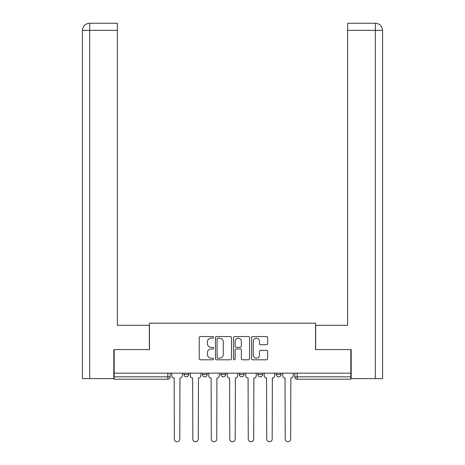 <?xml version="1.0" encoding="UTF-8"?>
<svg xmlns="http://www.w3.org/2000/svg" width="465" height="465" viewBox="0 0 465 465"><rect width="100%" height="100%" fill="white"/><g stroke="black" fill="none" stroke-linecap="round" stroke-linejoin="round"><path stroke-width="0.7" d="M213.545 337.358A0.814 0.814 0 0 0 212.732 336.544L200.38 336.544A1.163 1.163 0 0 0 199.218 337.706L199.218 358.637A1.163 1.163 0 0 0 200.38 359.8L212.732 359.8A0.814 0.814 0 0 0 213.545 358.986A0.814 0.814 0 0 0 212.732 358.172L211.133 358.172A3.72 3.72 0 0 1 207.413 354.452L207.413 352.708A3.72 3.72 0 0 1 211.133 348.983L212.732 348.983A0.814 0.814 0 0 0 213.545 348.169A0.814 0.814 0 0 0 212.732 347.355L211.133 347.355A3.72 3.72 0 0 1 207.413 343.635L207.413 341.891A3.72 3.72 0 0 1 211.133 338.171L212.732 338.171A0.814 0.814 0 0 0 213.545 337.358M276.326 373.163L276.326 374.47L281.069 374.47A2.372 2.372 0 0 1 278.698 376.836A2.372 2.372 0 0 1 276.326 374.47L276.326 373.163M239.37 373.163L239.37 374.47L244.108 374.47A2.372 2.372 0 0 1 241.742 376.836A2.372 2.372 0 0 1 239.37 374.47L239.37 373.163M266.48 344.739A1.163 1.163 0 0 0 267.642 343.577L267.642 337.706A1.163 1.163 0 0 0 266.48 336.544L252.762 336.544A1.163 1.163 0 0 0 251.6 337.706L251.6 358.637A1.163 1.163 0 0 0 252.762 359.8L266.48 359.8A1.163 1.163 0 0 0 267.642 358.637L267.642 351.54A1.163 1.163 0 0 0 266.48 350.377L260.609 350.377A1.163 1.163 0 0 0 259.447 351.54L259.447 355.062A3.11 3.11 0 0 1 256.337 358.172A3.11 3.11 0 0 1 253.227 355.062L253.227 341.281A3.11 3.11 0 0 1 256.337 338.171A3.11 3.11 0 0 1 259.447 341.281L259.447 343.577A1.163 1.163 0 0 0 260.609 344.739L266.48 344.739M89.704 378.615L82.415 378.615L82.415 30.359C82.846 26.04 85.211 23.674 89.518 23.25L117.36 23.25L117.36 30.359L89.704 30.359L89.704 378.615L113.809 378.615L113.809 349.593L149.463 349.593L149.463 323.175L315.537 323.175L315.537 349.593L350.837 349.593L350.837 373.163L114.163 373.163L114.163 376.836L170.19 376.836L170.19 373.163L170.19 376.836A2.372 2.372 0 0 1 167.824 379.208L114.163 379.208L114.163 376.836M114.163 349.593L114.163 373.163M231.483 337.706A1.163 1.163 0 0 0 230.32 336.544L216.603 336.544A1.163 1.163 0 0 0 215.435 337.706L215.435 358.637A1.163 1.163 0 0 0 216.603 359.8L230.32 359.8A1.163 1.163 0 0 0 231.483 358.637L231.483 337.706M234.68 336.544L248.397 336.544A1.163 1.163 0 0 1 249.566 337.706L249.566 358.637A1.163 1.163 0 0 1 248.397 359.8L242.527 359.8A1.163 1.163 0 0 1 241.364 358.637L241.364 350.145A1.163 1.163 0 0 0 240.202 348.983L236.307 348.983A1.163 1.163 0 0 0 235.145 350.145L235.145 358.986A0.814 0.814 0 0 1 234.331 359.8A0.814 0.814 0 0 1 233.517 358.986L233.517 337.706A1.163 1.163 0 0 1 234.68 336.544M294.81 373.163L294.81 376.836L350.837 376.836L350.837 379.208L297.176 379.208A2.372 2.372 0 0 1 294.81 376.836M350.837 373.163L350.837 376.836M281.069 374.47L281.069 373.163L281.069 374.47A2.372 2.372 0 0 1 278.698 376.836M262.586 373.163L262.586 374.47A2.372 2.372 0 0 1 260.22 376.836A2.372 2.372 0 0 1 257.848 374.47A2.372 2.372 0 0 0 260.22 376.836A2.372 2.372 0 0 0 262.586 374.47L262.586 373.163M257.848 373.163L257.848 374.47L262.586 374.47M244.108 373.163L244.108 374.47M225.63 373.163L225.63 374.47A2.372 2.372 0 0 1 223.258 376.836A2.372 2.372 0 0 1 220.892 374.47A2.372 2.372 0 0 0 223.258 376.836A2.372 2.372 0 0 0 225.63 374.47L220.892 374.47L220.892 373.163M202.415 373.163L202.415 374.47L207.152 374.47L207.152 373.163L207.152 374.47A2.372 2.372 0 0 1 204.78 376.836A2.372 2.372 0 0 1 202.415 374.47A2.372 2.372 0 0 0 204.78 376.836M183.931 373.163L183.931 374.47L188.674 374.47L188.674 373.163L188.674 374.47A2.372 2.372 0 0 1 186.302 376.836A2.372 2.372 0 0 1 183.931 374.47A2.372 2.372 0 0 0 186.302 376.836M167.824 373.163L167.824 379.208A2.372 2.372 0 0 0 170.19 376.836M217.882 338.171A0.814 0.814 0 0 0 217.068 338.985L217.068 357.358A0.814 0.814 0 0 0 217.882 358.172L219.567 358.172A3.72 3.72 0 0 0 223.287 354.452L223.287 341.891A3.72 3.72 0 0 0 219.567 338.171L217.882 338.171M241.364 341.339A3.11 3.11 0 0 0 238.254 338.229A3.11 3.11 0 0 0 235.145 341.339L235.145 346.193A1.163 1.163 0 0 0 236.307 347.355L240.202 347.355A1.163 1.163 0 0 0 241.364 346.193L241.364 341.339M171.794 373.163L171.794 375.65A2.372 2.372 0 0 0 174.16 378.022L174.34 439.024A2.726 2.726 0 0 0 177.06 441.75A2.726 2.726 0 0 0 179.786 439.024L179.967 378.022A2.372 2.372 0 0 0 182.332 375.65L182.332 373.163M190.272 373.163L190.272 375.65A2.372 2.372 0 0 0 192.638 378.022L192.818 439.024A2.726 2.726 0 0 0 195.544 441.75A2.726 2.726 0 0 0 198.264 439.024L198.445 378.022A2.372 2.372 0 0 0 200.816 375.65L200.816 373.163M208.75 373.163L208.75 375.65A2.372 2.372 0 0 0 211.122 378.022L211.296 439.024A2.726 2.726 0 0 0 214.022 441.75A2.726 2.726 0 0 0 216.748 439.024L216.923 378.022A2.372 2.372 0 0 0 219.294 375.65L219.294 373.163M149.346 349.593L149.346 325.308L117.36 325.308L117.36 30.359M89.524 23.25C85.205 23.674 82.834 26.046 82.415 30.359L82.415 307.539L82.415 30.359L89.704 30.359L89.704 23.25L117.36 23.25M315.654 349.593L315.654 325.308L347.64 325.308L347.64 23.25L375.476 23.25L375.296 30.359L347.64 30.359M382.585 307.539L382.585 30.359L382.585 378.615L351.191 378.615L351.191 349.593L350.837 349.593M375.296 378.615L375.296 30.359L382.585 30.359C382.154 26.04 379.789 23.674 375.482 23.25M227.228 373.163L227.228 375.65A2.372 2.372 0 0 0 229.6 378.022L229.774 439.024A2.726 2.726 0 0 0 232.5 441.75A2.726 2.726 0 0 0 235.226 439.024L235.4 378.022A2.372 2.372 0 0 0 237.772 375.65L237.772 373.163M245.706 373.163L245.706 375.65A2.372 2.372 0 0 0 248.078 378.022L248.252 439.024A2.726 2.726 0 0 0 250.978 441.75A2.726 2.726 0 0 0 253.704 439.024L253.878 378.022A2.372 2.372 0 0 0 256.25 375.65L256.25 373.163M264.184 373.163L264.184 375.65A2.372 2.372 0 0 0 266.555 378.022L266.736 439.024A2.726 2.726 0 0 0 269.456 441.75A2.726 2.726 0 0 0 272.182 439.024L272.362 378.022A2.372 2.372 0 0 0 274.728 375.65L274.728 373.163M282.668 373.163L282.668 375.65A2.372 2.372 0 0 0 285.033 378.022L285.214 439.024A2.726 2.726 0 0 0 287.94 441.75A2.726 2.726 0 0 0 290.66 439.024L290.84 378.022A2.372 2.372 0 0 0 293.206 375.65L293.206 373.163M297.176 373.163L297.176 379.208M82.415 30.359L82.415 307.539"/></g></svg>
